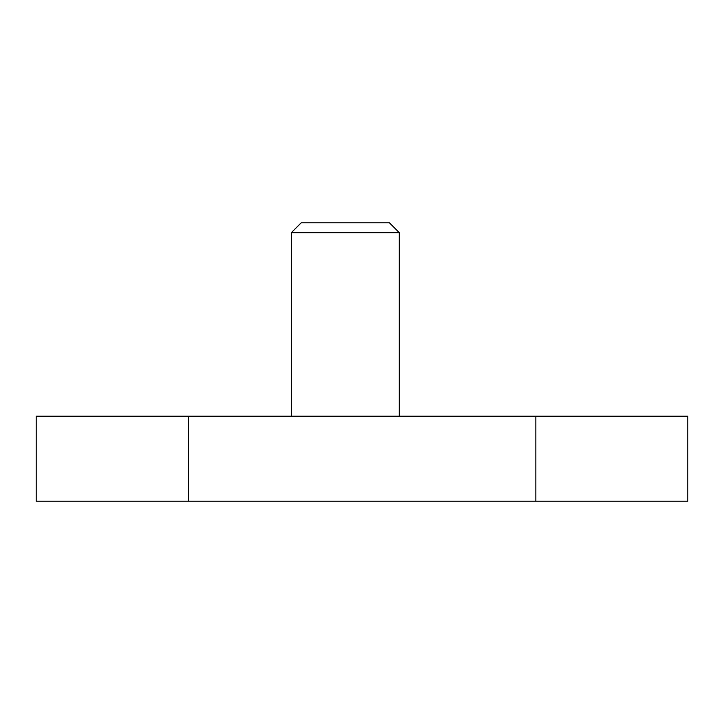 <?xml version="1.0" encoding="UTF-8"?>
<svg xmlns="http://www.w3.org/2000/svg" width="724" height="724" viewBox="0 0 724 724"><rect width="100%" height="100%" fill="white"/><g stroke="black" fill="none" stroke-linecap="round" stroke-linejoin="round"><path stroke-width="1.09" d="M687.8 501.225L36.2 501.225L36.2 416.182L687.8 416.182L687.8 501.225M535.841 501.225L535.841 416.182M188.303 501.225L188.303 416.182M291.347 232.657L301.229 222.775L389.385 222.775L399.277 232.657L291.347 232.657L291.347 416.182M399.277 232.657L399.277 416.182"/></g></svg>
